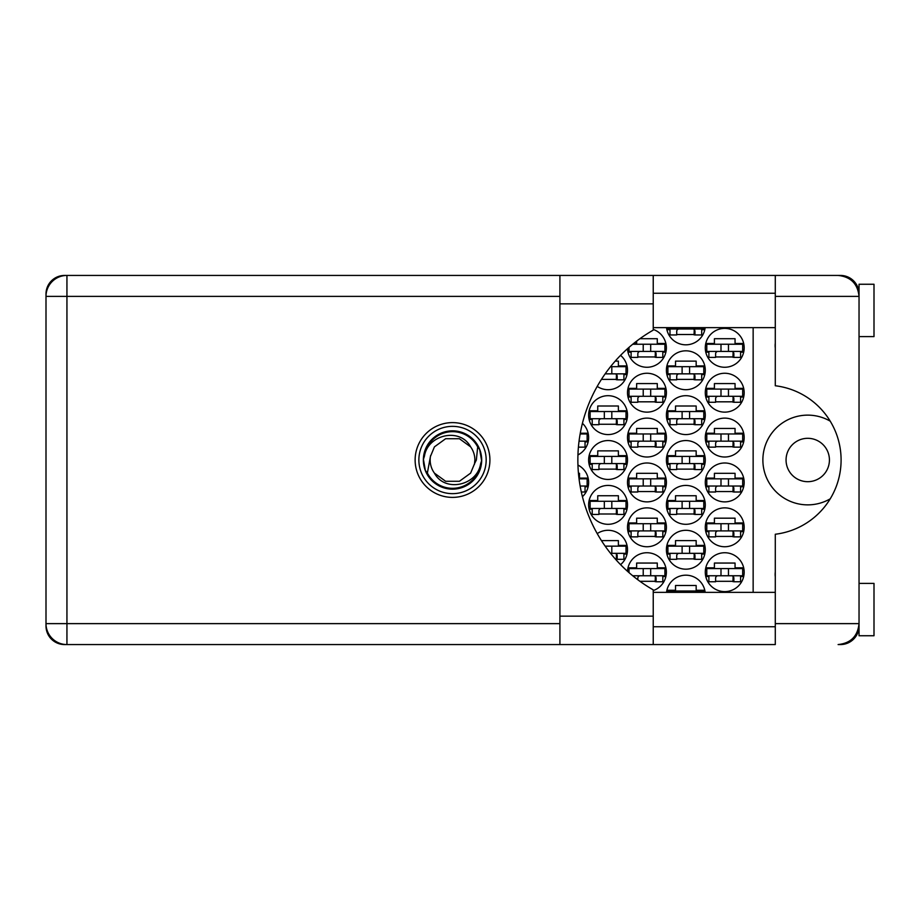 <?xml version="1.0" encoding="UTF-8"?>
<svg xmlns="http://www.w3.org/2000/svg" width="920" height="920" viewBox="0 0 920 920"><rect width="100%" height="100%" fill="white"/><g stroke="black" fill="none" stroke-linecap="round" stroke-linejoin="round"><path stroke-width="1.38" d="M830.219 421.164A44.873 44.873 0 0 0 762.875 460A44.873 44.873 0 0 0 830.219 498.835M786.059 460A21.689 21.689 0 0 0 807.737 481.689A21.689 21.689 0 0 0 829.426 460A21.689 21.689 0 0 0 807.737 438.311A21.689 21.689 0 0 0 786.059 460M775.284 576.782A18.699 18.699 0 0 1 775.284 572.056M775.284 347.944A18.699 18.699 0 0 1 775.284 343.217M705.283 572.171A19.447 19.447 0 0 0 724.73 591.617A19.447 19.447 0 0 0 744.176 572.171A19.447 19.447 0 0 0 724.73 552.736A19.447 19.447 0 0 0 705.283 572.171M653.234 590.571A19.447 19.447 0 0 0 647.381 552.736A19.447 19.447 0 0 0 627.532 571.32M705.283 527.309A19.447 19.447 0 0 0 724.73 546.745A19.447 19.447 0 0 0 744.176 527.309A19.447 19.447 0 0 0 724.73 507.863A19.447 19.447 0 0 0 705.283 527.309M627.509 527.309A19.447 19.447 0 0 0 646.956 546.745A19.447 19.447 0 0 0 666.402 527.309A19.447 19.447 0 0 0 646.956 507.863A19.447 19.447 0 0 0 627.509 527.309M705.283 482.436A19.447 19.447 0 0 0 724.73 501.883A19.447 19.447 0 0 0 744.176 482.436A19.447 19.447 0 0 0 724.73 462.99A19.447 19.447 0 0 0 705.283 482.436M627.509 482.436A19.447 19.447 0 0 0 646.956 501.883A19.447 19.447 0 0 0 666.402 482.436A19.447 19.447 0 0 0 646.956 462.99A19.447 19.447 0 0 0 627.509 482.436M582.429 496.673A19.447 19.447 0 0 0 577.944 465.072M705.283 437.563A19.447 19.447 0 0 0 724.73 457.01A19.447 19.447 0 0 0 744.176 437.563A19.447 19.447 0 0 0 724.73 418.117A19.447 19.447 0 0 0 705.283 437.563M627.509 437.563A19.447 19.447 0 0 0 646.956 457.01A19.447 19.447 0 0 0 666.402 437.563A19.447 19.447 0 0 0 646.956 418.117A19.447 19.447 0 0 0 627.509 437.563M577.944 454.928A19.447 19.447 0 0 0 582.429 423.327M705.283 392.69A19.447 19.447 0 0 0 724.73 412.137A19.447 19.447 0 0 0 744.176 392.69A19.447 19.447 0 0 0 724.73 373.255A19.447 19.447 0 0 0 705.283 392.69M627.509 392.69A19.447 19.447 0 0 0 646.956 412.137A19.447 19.447 0 0 0 666.402 392.69A19.447 19.447 0 0 0 646.956 373.255A19.447 19.447 0 0 0 627.509 392.69M705.283 347.829A19.447 19.447 0 0 0 724.73 367.264A19.447 19.447 0 0 0 744.176 347.829A19.447 19.447 0 0 0 724.73 328.382A19.447 19.447 0 0 0 705.283 347.829M627.532 348.68A19.447 19.447 0 0 0 647.381 367.264A19.447 19.447 0 0 0 653.234 329.429M666.402 549.734A19.447 19.447 0 0 0 685.848 569.181A19.447 19.447 0 0 0 705.283 549.734A19.447 19.447 0 0 0 685.848 530.299A19.447 19.447 0 0 0 666.402 549.734M620.563 564.639A19.447 19.447 0 0 0 617.216 532.577A19.447 19.447 0 0 0 597.218 533.6M666.402 504.873A19.447 19.447 0 0 0 685.848 524.308A19.447 19.447 0 0 0 705.283 504.873A19.447 19.447 0 0 0 685.848 485.426A19.447 19.447 0 0 0 666.402 504.873M588.627 504.873A19.447 19.447 0 0 0 608.074 524.308A19.447 19.447 0 0 0 627.509 504.873A19.447 19.447 0 0 0 608.074 485.426A19.447 19.447 0 0 0 588.627 504.873M666.402 460A19.447 19.447 0 0 0 685.848 479.447A19.447 19.447 0 0 0 705.283 460A19.447 19.447 0 0 0 685.848 440.553A19.447 19.447 0 0 0 666.402 460M588.627 460A19.447 19.447 0 0 0 608.074 479.447A19.447 19.447 0 0 0 627.509 460A19.447 19.447 0 0 0 608.074 440.553A19.447 19.447 0 0 0 588.627 460M666.402 415.127A19.447 19.447 0 0 0 685.848 434.573A19.447 19.447 0 0 0 705.283 415.127A19.447 19.447 0 0 0 685.848 395.692A19.447 19.447 0 0 0 666.402 415.127M588.627 415.127A19.447 19.447 0 0 0 608.074 434.573A19.447 19.447 0 0 0 627.509 415.127A19.447 19.447 0 0 0 608.074 395.692A19.447 19.447 0 0 0 588.627 415.127M666.402 370.265A19.447 19.447 0 0 0 685.848 389.7A19.447 19.447 0 0 0 705.283 370.265A19.447 19.447 0 0 0 685.848 350.819A19.447 19.447 0 0 0 666.402 370.265M620.563 355.361A19.447 19.447 0 0 1 617.216 387.423A19.447 19.447 0 0 1 597.218 386.4A19.447 19.447 0 0 0 627.026 374.601L623.921 374.601M666.529 327.635A19.447 19.447 0 0 0 705.157 327.635M559.912 296.378L66.941 296.378L66.941 275.436L64.549 275.436A18.549 18.549 0 0 0 46 293.986L46 626.014A18.549 18.549 0 0 0 64.549 644.563L66.941 644.563A20.941 20.941 0 0 1 46 623.622L559.912 623.622M858.647 292.33L859.038 293.238A18.549 18.549 0 0 0 840.5 275.436L653.234 275.436L653.234 303.853L559.912 303.853L559.912 275.436L66.941 275.436A20.941 20.941 0 0 0 46 296.378L66.941 296.378L66.941 644.563L775.284 644.563L775.284 623.622L859.038 623.622C857.716 636.249 850.735 643.23 838.108 644.563L840.5 644.563A18.549 18.549 0 0 0 859.027 626.761L858.659 627.624M705.157 592.365A19.447 19.447 0 0 0 666.529 592.365M705.778 567.835L714.414 567.835L714.414 563.051L735.057 563.051L735.057 567.835L743.682 567.835M743.682 576.518L740.588 576.518M708.883 576.518L705.778 576.518M666.896 590.272L675.521 590.272L675.521 585.488L696.164 585.488L696.164 590.272L704.8 590.272M628.004 567.835L636.64 567.835L636.64 563.051L657.282 563.051L657.282 567.835L665.907 567.835M665.907 576.518L662.814 576.518M705.778 522.962L714.414 522.962L714.414 518.178L735.057 518.178L735.057 522.962L743.682 522.962M743.682 531.645L740.588 531.645M708.883 531.645L705.778 531.645M628.004 522.962L636.64 522.962L636.64 518.178L657.282 518.178L657.282 522.962L665.907 522.962M665.907 531.645L662.814 531.645M631.108 531.645L628.004 531.645M705.778 478.101L714.414 478.101L714.414 473.317L735.057 473.317L735.057 478.101L743.682 478.101M743.682 486.772L740.588 486.772M708.883 486.772L705.778 486.772M628.004 478.101L636.64 478.101L636.64 473.317L657.282 473.317L657.282 478.101L665.907 478.101M665.907 486.772L662.814 486.772M631.108 486.772L628.004 486.772M578.45 473.317L579.508 473.317L579.508 478.101L588.133 478.101M588.133 486.772L585.039 486.772M705.778 433.228L714.414 433.228L714.414 428.444L735.057 428.444L735.057 433.228L743.682 433.228M743.682 441.899L740.588 441.899M708.883 441.899L705.778 441.899M628.004 433.228L636.64 433.228L636.64 428.444L657.282 428.444L657.282 433.228L665.907 433.228M665.907 441.899L662.814 441.899M631.108 441.899L628.004 441.899M580.278 433.228L588.133 433.228M588.133 441.899L585.039 441.899M705.778 388.355L714.414 388.355L714.414 383.571L735.057 383.571L735.057 388.355L743.682 388.355M743.682 397.037L740.588 397.037M708.883 397.037L705.778 397.037M628.004 388.355L636.64 388.355L636.64 383.571L657.282 383.571L657.282 388.355L665.907 388.355M665.907 397.037L662.814 397.037M631.108 397.037L628.004 397.037M705.778 343.482L714.414 343.482L714.414 338.698L735.057 338.698L735.057 343.482L743.682 343.482M743.682 352.164L740.588 352.164M708.883 352.164L705.778 352.164M633.638 343.482L636.64 343.482L636.64 341.136M639.918 338.698L657.282 338.698L657.282 343.482L665.907 343.482M665.907 352.164L662.814 352.164M631.108 352.164L628.004 352.164M666.896 545.399L675.521 545.399L675.521 540.615L696.164 540.615L696.164 545.399L704.8 545.399M704.8 554.082L701.695 554.082M669.99 554.082L666.896 554.082M601.438 540.615L618.389 540.615L618.389 545.399L627.026 545.399M627.026 554.082L623.921 554.082M666.896 500.537L675.521 500.537L675.521 495.742L696.164 495.742L696.164 500.537L704.8 500.537M704.8 509.208L701.695 509.208M669.99 509.208L666.896 509.208M589.122 500.537L597.747 500.537L597.747 495.742L618.389 495.742L618.389 500.537L627.026 500.537M627.026 509.208L623.921 509.208M592.216 509.208L589.122 509.208M666.896 455.664L675.521 455.664L675.521 450.88L696.164 450.88L696.164 455.664L704.8 455.664M704.8 464.335L701.695 464.335M669.99 464.335L666.896 464.335M589.122 455.664L597.747 455.664L597.747 450.88L618.389 450.88L618.389 455.664L627.026 455.664M627.026 464.335L623.921 464.335M592.216 464.335L589.122 464.335M666.896 410.791L675.521 410.791L675.521 406.007L696.164 406.007L696.164 410.791L704.8 410.791M704.8 419.462L701.695 419.462M669.99 419.462L666.896 419.462M589.122 410.791L597.747 410.791L597.747 406.007L618.389 406.007L618.389 410.791L627.026 410.791M627.026 419.462L623.921 419.462M592.216 419.462L589.122 419.462M666.896 365.918L675.521 365.918L675.521 361.134L696.164 361.134L696.164 365.918L704.8 365.918M704.8 374.601L701.695 374.601M669.99 374.601L666.896 374.601M615.192 361.134L618.389 361.134L618.389 365.918L627.026 365.918M704.8 329.728L701.695 329.728M669.99 329.728L666.896 329.728M753.146 327.635L753.146 592.365M694.968 334.512L676.717 334.512M617.193 379.385L601.438 379.385M694.968 379.385L676.717 379.385M617.193 424.258L598.943 424.258M694.968 424.258L676.717 424.258M617.193 469.119L598.943 469.119M694.968 469.119L676.717 469.119M617.193 513.992L598.943 513.992M694.968 513.992L676.717 513.992M617.193 558.865L615.192 558.865M694.968 558.865L676.717 558.865M656.086 356.948L637.836 356.948M733.861 356.948L715.61 356.948M656.086 401.822L637.836 401.822M733.861 401.822L715.61 401.822M656.086 446.683L637.836 446.683M733.861 446.683L715.61 446.683M656.086 491.556L637.836 491.556M733.861 491.556L715.61 491.556M656.086 536.429L637.836 536.429M733.861 536.429L715.61 536.429M656.086 581.302L639.918 581.302M733.861 581.302L715.61 581.302M742.681 351.417L706.79 351.417L706.79 344.241L742.681 344.241L742.681 351.417M740.588 351.417L740.588 357.397L733.861 357.397L733.861 353.809A2.392 2.392 0 0 0 731.457 351.417M708.883 351.417L708.883 357.397L715.61 357.397L715.61 353.809A2.392 2.392 0 0 1 718.002 351.417M733.148 351.417L732.964 357.328M733.539 351.796L733.274 356.948M720.992 351.417L720.992 344.241M728.467 351.417L728.467 344.241M653.234 303.853L653.234 330.13A149.569 149.569 0 0 0 653.234 589.869L653.234 644.563L559.912 644.563L559.912 303.853M859.038 583.395L874 583.395L874 635.743L859.038 635.743L859.038 284.257L874 284.257L874 336.605L859.038 336.605M452.525 422.613A37.386 37.386 0 0 0 415.127 460A37.386 37.386 0 0 0 452.525 497.386A37.386 37.386 0 0 0 489.911 460A37.386 37.386 0 0 0 452.525 422.613M653.234 626.761L775.284 626.761M653.234 592.365L775.284 592.365M653.234 327.635L775.284 327.635M653.234 293.238L775.284 293.238M858.67 292.411L859.038 296.378L775.284 296.378L775.284 385.756A74.784 74.784 0 0 1 775.284 534.244L775.284 623.622M775.284 296.378L775.284 275.436L838.108 275.436C850.735 276.77 857.716 283.751 859.038 296.378M859.038 623.622L858.67 627.578M703.788 327.635L703.788 328.98L667.897 328.98L667.897 327.635M701.695 328.98L701.695 334.96L694.968 334.96L694.968 331.372A2.392 2.392 0 0 0 692.576 328.98M669.99 328.98L669.99 334.96L676.717 334.96L676.717 331.372A2.392 2.392 0 0 1 679.109 328.98M694.255 328.98L694.071 334.891M694.657 329.36L694.381 334.512M682.111 328.98L682.111 327.635M689.586 328.98L689.586 327.635M610.546 366.666L611.811 366.666L611.811 373.853L611.811 366.666L626.014 366.666L626.014 373.853L605.164 373.853M623.921 373.853L623.921 379.834L617.193 379.834L617.193 376.245A2.392 2.392 0 0 0 614.801 373.853M616.481 373.853L616.296 379.764M616.883 374.233L616.607 379.385M703.788 373.853L667.897 373.853L667.897 366.666L703.788 366.666L703.788 373.853M701.695 373.853L701.695 379.834L694.968 379.834L694.968 376.245A2.392 2.392 0 0 0 692.576 373.853M669.99 373.853L669.99 379.834L676.717 379.834L676.717 376.245A2.392 2.392 0 0 1 679.109 373.853M694.255 373.853L694.071 379.764M694.657 374.233L694.381 379.385M682.111 373.853L682.111 366.666M689.586 373.853L689.586 366.666M626.014 418.715L590.122 418.715L590.122 411.539L626.014 411.539L626.014 418.715M623.921 418.715L623.921 424.706L617.193 424.706L617.193 421.107A2.392 2.392 0 0 0 614.801 418.715M592.216 418.715L592.216 424.706L598.943 424.706L598.943 421.107A2.392 2.392 0 0 1 601.335 418.715M616.481 418.715L616.296 424.637M616.883 419.106L616.607 424.258M604.336 418.715L604.336 411.539M611.811 418.715L611.811 411.539M703.788 418.715L667.897 418.715L667.897 411.539L703.788 411.539L703.788 418.715M701.695 418.715L701.695 424.706L694.968 424.706L694.968 421.107A2.392 2.392 0 0 0 692.576 418.715M669.99 418.715L669.99 424.706L676.717 424.706L676.717 421.107A2.392 2.392 0 0 1 679.109 418.715M694.255 418.715L694.071 424.637M694.657 419.106L694.381 424.258M682.111 418.715L682.111 411.539M689.586 418.715L689.586 411.539M626.014 463.588L590.122 463.588L590.122 456.412L626.014 456.412L626.014 463.588M623.921 463.588L623.921 469.568L617.193 469.568L617.193 465.98A2.392 2.392 0 0 0 614.801 463.588M592.216 463.588L592.216 469.568L598.943 469.568L598.943 465.98A2.392 2.392 0 0 1 601.335 463.588M616.481 463.588L616.296 469.499M616.883 463.967L616.607 469.119M604.336 463.588L604.336 456.412M611.811 463.588L611.811 456.412M703.788 463.588L667.897 463.588L667.897 456.412L703.788 456.412L703.788 463.588M701.695 463.588L701.695 469.568L694.968 469.568L694.968 465.98A2.392 2.392 0 0 0 692.576 463.588M669.99 463.588L669.99 469.568L676.717 469.568L676.717 465.98A2.392 2.392 0 0 1 679.109 463.588M694.255 463.588L694.071 469.499M694.657 463.967L694.381 469.119M682.111 463.588L682.111 456.412M689.586 463.588L689.586 456.412M626.014 508.461L590.122 508.461L590.122 501.285L626.014 501.285L626.014 508.461M623.921 508.461L623.921 514.441L617.193 514.441L617.193 510.853A2.392 2.392 0 0 0 614.801 508.461M592.216 508.461L592.216 514.441L598.943 514.441L598.943 510.853A2.392 2.392 0 0 1 601.335 508.461M616.481 508.461L616.296 514.372M616.883 508.841L616.607 513.992M604.336 508.461L604.336 501.285M611.811 508.461L611.811 501.285M703.788 508.461L667.897 508.461L667.897 501.285L703.788 501.285L703.788 508.461M701.695 508.461L701.695 514.441L694.968 514.441L694.968 510.853A2.392 2.392 0 0 0 692.576 508.461M669.99 508.461L669.99 514.441L676.717 514.441L676.717 510.853A2.392 2.392 0 0 1 679.109 508.461M694.255 508.461L694.071 514.372M694.657 508.841L694.381 513.992M682.111 508.461L682.111 501.285L682.111 508.461M689.586 508.461L689.586 501.285M611.811 553.334L611.811 546.146L626.014 546.146L626.014 553.334L610.546 553.334M611.811 546.146L605.164 546.146M623.921 553.334L623.921 559.314L617.193 559.314L617.193 555.726A2.392 2.392 0 0 0 614.801 553.334M616.481 553.334L616.296 559.245M616.883 553.713L616.607 558.865M703.788 553.334L667.897 553.334L667.897 546.146L703.788 546.146L703.788 553.334M701.695 553.334L701.695 559.314L694.968 559.314L694.968 555.726A2.392 2.392 0 0 0 692.576 553.334M669.99 553.334L669.99 559.314L676.717 559.314L676.717 555.726A2.392 2.392 0 0 1 679.109 553.334M694.255 553.334L694.071 559.245M694.657 553.713L694.381 558.865M682.111 553.334L682.111 546.146L682.111 553.334M689.586 553.334L689.586 546.146M650.693 351.417L650.693 344.241L664.907 344.241L664.907 351.417L629.015 351.417L629.015 347.369M650.693 344.241L632.719 344.241M662.814 351.417L662.814 357.397L656.086 357.397L656.086 353.809A2.392 2.392 0 0 0 653.683 351.417M631.108 351.417L631.108 357.397L637.836 357.397L637.836 353.809A2.392 2.392 0 0 1 640.228 351.417M655.373 351.417L655.189 357.328M655.764 351.796L655.5 356.948M643.218 351.417L643.218 344.241M664.907 396.29L629.015 396.29L629.015 389.103L664.907 389.103L664.907 396.29M662.814 396.29L662.814 402.27L656.086 402.27L656.086 398.682A2.392 2.392 0 0 0 653.683 396.29M631.108 396.29L631.108 402.27L637.836 402.27L637.836 398.682A2.392 2.392 0 0 1 640.228 396.29M655.373 396.29L655.189 402.201M655.764 396.669L655.5 401.822M643.218 396.29L643.218 389.103M650.693 396.29L650.693 389.103M742.681 396.29L706.79 396.29L706.79 389.103L742.681 389.103L742.681 396.29M740.588 396.29L740.588 402.27L733.861 402.27L733.861 398.682A2.392 2.392 0 0 0 731.457 396.29M708.883 396.29L708.883 402.27L715.61 402.27L715.61 398.682A2.392 2.392 0 0 1 718.002 396.29M733.148 396.29L732.964 402.201M733.539 396.669L733.274 401.822M720.992 396.29L720.992 389.103M728.467 396.29L728.467 389.103M580.14 433.975L587.132 433.975L587.132 441.151L579.048 441.151M585.039 441.151L585.039 447.143L578.415 447.143M664.907 441.151L629.015 441.151L629.015 433.975L664.907 433.975L664.907 441.151M662.814 441.151L662.814 447.143L656.086 447.143L656.086 443.543A2.392 2.392 0 0 0 653.683 441.151M631.108 441.151L631.108 447.143L637.836 447.143L637.836 443.543A2.392 2.392 0 0 1 640.228 441.151M655.373 441.151L655.189 447.074M655.764 441.531L655.5 446.683M643.218 441.151L643.218 433.975M650.693 441.151L650.693 433.975M742.681 441.151L706.79 441.151L706.79 433.975L742.681 433.975L742.681 441.151M740.588 441.151L740.588 447.143L733.861 447.143L733.861 443.543A2.392 2.392 0 0 0 731.457 441.151M708.883 441.151L708.883 447.143L715.61 447.143L715.61 443.543A2.392 2.392 0 0 1 718.002 441.151M733.148 441.151L732.964 447.074M733.539 441.531L733.274 446.683M720.992 441.151L720.992 433.975M728.467 441.151L728.467 433.975M579.048 478.848L587.132 478.848L587.132 486.024L580.14 486.024M585.039 486.024L585.039 492.004L581.325 492.004M664.907 486.024L629.015 486.024L629.015 478.848L664.907 478.848L664.907 486.024M662.814 486.024L662.814 492.004L656.086 492.004L656.086 488.416A2.392 2.392 0 0 0 653.683 486.024M631.108 486.024L631.108 492.004L637.836 492.004L637.836 488.416A2.392 2.392 0 0 1 640.228 486.024M655.373 486.024L655.189 491.935M655.764 486.404L655.5 491.556M643.218 486.024L643.218 478.848M650.693 486.024L650.693 478.848M742.681 486.024L706.79 486.024L706.79 478.848L742.681 478.848L742.681 486.024M740.588 486.024L740.588 492.004L733.861 492.004L733.861 488.416A2.392 2.392 0 0 0 731.457 486.024M708.883 486.024L708.883 492.004L715.61 492.004L715.61 488.416A2.392 2.392 0 0 1 718.002 486.024M733.148 486.024L732.964 491.935M733.539 486.404L733.274 491.556M720.992 486.024L720.992 478.848M728.467 486.024L728.467 478.848M664.907 530.897L629.015 530.897L629.015 523.71L664.907 523.71L664.907 530.897M662.814 530.897L662.814 536.877L656.086 536.877L656.086 533.289A2.392 2.392 0 0 0 653.683 530.897M631.108 530.897L631.108 536.877L637.836 536.877L637.836 533.289A2.392 2.392 0 0 1 640.228 530.897M655.373 530.897L655.189 536.808M655.764 531.277L655.5 536.429M643.218 530.897L643.218 523.71M650.693 530.897L650.693 523.71M742.681 530.897L706.79 530.897L706.79 523.71L742.681 523.71L742.681 530.897M740.588 530.897L740.588 536.877L733.861 536.877L733.861 533.289A2.392 2.392 0 0 0 731.457 530.897M708.883 530.897L708.883 536.877L715.61 536.877L715.61 533.289A2.392 2.392 0 0 1 718.002 530.897M733.148 530.897L732.964 536.808M733.539 531.277L733.274 536.429M720.992 530.897L720.992 523.71M728.467 530.897L728.467 523.71M650.693 575.759L650.693 568.583L664.907 568.583L664.907 575.759L632.719 575.759M650.693 568.583L629.015 568.583L629.015 572.631M662.814 575.759L662.814 581.75L656.086 581.75L656.086 578.162A2.392 2.392 0 0 0 653.683 575.759M640.228 575.759A2.392 2.392 0 0 0 637.836 578.162L637.836 579.761M655.373 575.759L655.189 581.681M655.764 576.15L655.5 581.302M643.218 575.759L643.218 568.583M703.788 592.365L703.788 591.019L667.897 591.019L667.897 592.365M682.111 592.365L682.111 591.019L682.111 592.365M689.586 592.365L689.586 591.019M742.681 575.759L706.79 575.759L706.79 568.583L742.681 568.583L742.681 575.759M740.588 575.759L740.588 581.75L733.861 581.75L733.861 578.162A2.392 2.392 0 0 0 731.457 575.759M708.883 575.759L708.883 581.75L715.61 581.75L715.61 578.162A2.392 2.392 0 0 1 718.002 575.759M733.148 575.759L732.964 581.681M733.539 576.15L733.274 581.302M720.992 575.759L720.992 568.583M728.467 575.759L728.467 568.583M418.864 460A33.649 33.649 0 0 0 452.525 493.649A33.649 33.649 0 0 0 486.174 460A33.649 33.649 0 0 0 452.525 426.351A33.649 33.649 0 0 0 418.864 460M423.361 460A29.164 29.164 0 0 0 452.525 489.164A29.164 29.164 0 0 0 481.689 460A29.164 29.164 0 0 0 452.525 430.836A29.164 29.164 0 0 0 423.361 460M427.363 473.041L430.445 456.458L434.435 446.855L445.613 438.736L459.436 438.736L470.614 446.855C460.011 426.983 427.685 434.666 424.442 456.136L423.418 459.298L425.362 470.476L427.363 473.041A28.347 28.347 0 0 0 480.596 463.864L481.62 460.701L479.676 449.523L477.687 446.959L476.353 460L474.605 463.542A22.356 22.356 0 0 0 474.881 460L474.455 464.335M430.583 455.664L430.445 456.458A22.356 22.356 0 0 0 434.435 473.144C445.038 493.016 477.353 485.334 480.596 463.864M474.605 463.542L470.614 473.144L459.436 481.263L445.613 481.263L434.435 473.144M474.881 460A22.356 22.356 0 0 0 470.614 446.855M477.687 446.959A28.347 28.347 0 0 0 424.442 456.136M66.941 275.436A20.941 20.941 0 0 0 46 296.378M653.234 616.147L559.912 616.147M653.234 275.436L559.912 275.436"/></g></svg>
